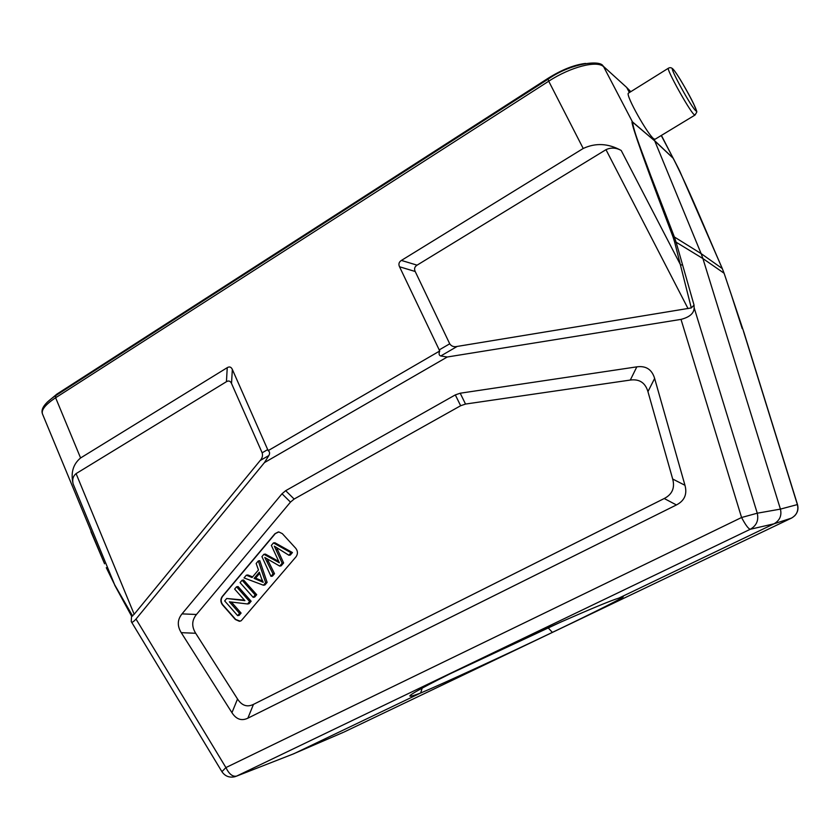 <?xml version="1.0" encoding="UTF-8"?>
<svg xmlns="http://www.w3.org/2000/svg" width="840" height="840" viewBox="0 0 840 840"><rect width="100%" height="100%" fill="white"/><g stroke="black" fill="none" stroke-linecap="round" stroke-linejoin="round"><path stroke-width="1.26" d="M131.313 621.674L221.928 771.677L225.918 767.582L136.007 619.059L264.464 462.588L268.873 455.522C270.018 453.285 269.776 451.657 268.149 450.639L439.74 350.983L399.536 266.774C398.318 264.117 398.937 262.007 401.394 260.432L583.212 148.481L548.72 81.207C570.633 66.874 597.261 60.06 603.666 66.78L632.573 122.126C633.528 131.502 643.787 156.418 650.486 174.941L674.384 236.996L701.127 253.617L702.901 258.552L676.106 242.203L674.384 236.996L672.998 236.849L674.573 241.826L676.106 242.203L694.04 305.109L691.299 307.933L674.573 241.826M439.74 350.983C438.606 353.703 438.953 355.373 440.759 355.981L447.258 357L264.464 462.588M447.258 357L681.009 319.389L741.573 517.503L757.26 513.208C758.856 520.307 756.536 525.662 750.267 529.274L773.997 523.813L791.448 518.112C796.782 515.057 798.767 510.542 797.391 504.578L797.496 504.567C798.651 508.841 797.706 512.6 794.65 515.844M282.009 493.773L285.673 490.686L455.312 394.905L460.205 393.215L636.825 366.849C646.002 365.6 651.934 369.464 654.633 378.441L684.968 485.289C687.372 494.225 684.516 500.777 676.421 504.945L247.874 718.179C241.573 721.193 236.261 719.365 231.945 712.698L181.251 632.667C177.083 625.926 177.345 619.658 182.018 613.883L282.009 493.773L290.472 502.11L196.466 614.481C191.762 620.256 191.51 626.514 195.689 633.266L237.531 699.006C241.847 705.631 247.149 707.427 253.449 704.393L664.23 498.519C672.242 494.372 675.056 487.872 672.683 479.021L647.945 391.629C645.278 382.704 639.398 378.851 630.304 380.058L465.528 404.061L460.645 405.731L294.137 499.044L290.472 502.11M136.007 619.059C133.266 622.083 131.68 622.923 131.25 621.569L131.555 616.13M131.691 616.361L134.18 614.271L260.159 460.53C262.3 458.199 262.962 455.627 262.154 452.812L231.525 383.492C230.37 380.982 228.679 380.383 226.443 381.696L76.083 473.613C73.091 476.06 72.093 479.504 73.122 483.924C70.57 472.857 73.059 464.205 80.588 457.968L227.241 367.668C229.478 366.334 231.178 366.933 232.344 369.453L268.149 450.639M73.122 483.924L114.65 584.755L106.292 567.693L114.65 584.755L132.626 616.046M343.298 732.365L292.824 754.131M221.939 771.708C225.067 776.244 229.362 777.913 234.811 776.738L236.576 776.118C232.617 776.916 229.058 774.071 225.918 767.582L741.573 517.503C745.521 524.947 748.419 528.864 750.267 529.274L236.576 776.118L293.947 753.7L420.672 693.01C444.171 683.13 503.548 655.746 552.384 632.384C595.424 611.825 627.952 595.466 622.776 596.726L618.88 598.091M618.849 598.111L773.997 523.813C779.762 520.506 781.914 515.603 780.423 509.114L702.901 258.552L724.101 273.242L744.051 332.745L797.496 504.556M561.414 621.789L449.81 673.922M422.173 688.128L420.672 693.01C412.136 696.192 408.66 696.99 410.235 695.384C414.771 691.562 436.107 680.432 474.264 661.994C531.269 634.525 603.845 602.574 618.839 598.111M694.04 305.109L694.134 307.724C694.134 313.236 689.755 317.121 681.009 319.389M583.212 148.481C595.644 142.674 608.307 143.346 621.212 150.476C616.067 147.62 610.985 147.347 605.986 149.678L417.081 265.156C414.603 266.721 413.983 268.842 415.202 271.498L449.726 343.802C451.416 346.3 453.905 347.183 457.191 346.427L691.299 307.933M672.998 236.849C651.158 179.466 642.726 155.915 637.381 140.364C632.74 126.599 631.102 120.435 632.468 121.884L654.727 140.9L632.583 122.136M104.475 563.577L42.43 413.858M55.881 395.514L55.703 395.63C44.94 402.791 40.52 408.891 42.462 413.921C41.16 409.815 45.549 404.429 55.629 397.761L80.588 457.968M722.306 268.579L724.08 273.252L722.306 268.579C706.419 232.323 690.029 191.373 673.218 158.309L654.727 140.9L701.127 253.617L722.306 268.579M629.38 92.558L626.913 87.854L630.693 91.739M678.867 169.26L673.134 158.109L654.612 140.658L653.604 138.716C647.377 133.938 625.916 95.865 628.288 93.24L628.625 93.03M655.022 139.282L653.604 138.716M626.251 87.045L603.194 66.139C600.359 59.409 570.297 63.431 548.026 79.223L548.079 79.191M722.327 268.642L679.623 170.835L661.405 135.408M585.564 63.431C574.276 64.785 561.803 69.72 548.131 78.267L56.858 394.128L47.177 402.234M274.932 533.736L222.233 596.516C220.353 599.267 220.427 602.028 222.453 604.811L235.379 619.51L239.379 621.285L241.174 620.771L296.016 556.804C297.98 553.959 297.895 551.135 295.774 548.321L282.324 533.642L278.849 531.951L274.932 533.736L278.324 531.951M240.156 621.17L235.683 619.448L222.758 604.748C220.742 601.965 220.668 599.203 222.537 596.463L275.226 533.705M252.599 576.901L247.821 574.97L246.309 575.19L252.073 577.532L258.468 569.94L256.158 563.493L258.31 560.931L259.802 560.721L267.13 582.393L264.925 584.976L263.445 585.228L244.02 577.92L246.309 575.19M255.203 594.951L253.166 597.345L254.667 597.072L256.694 594.688L243.59 579.999L242.078 580.24L255.203 594.951L256.694 594.688M244.429 600.127L226.716 598.49L244.892 600.642L234.633 589.082L236.554 586.803L238.077 586.551L251.129 601.24L249.06 603.676L247.559 603.971L229.362 601.808L239.578 613.379L241.091 613.074L231.357 602.038M239.578 613.379L237.647 615.647L239.169 615.332L241.091 613.074M283.626 562.947L282.167 563.157L279.689 566.087L281.137 565.866L283.626 562.947L276.665 547.732M291.007 552.741L288.876 555.24L290.325 555.051L292.446 552.552L274.921 542.755L273.452 542.924L291.007 552.741L292.446 552.552M278.639 561.351L265.387 554.096L263.897 554.284L279.363 562.779L271.362 545.412L273.452 542.924M279.689 566.087L264.8 557.476L273.042 573.909L270.984 576.345L272.454 576.103L274.512 573.688L267.341 559.272M258.31 560.931L265.65 582.635L267.13 582.393M265.65 582.635L263.445 585.228M261.502 578.529L259.308 572.208L254.111 578.372L263.204 582.32L261.502 578.529M262.542 581.038L255.612 578.13L259.686 573.3M254.111 578.372L255.612 578.13M253.166 597.345L240.061 582.624L242.078 580.24M236.554 586.803L249.627 601.524L251.129 601.24M249.627 601.524L247.559 603.971M237.647 615.647L224.679 600.915L226.716 598.49M288.876 555.24L274.323 546.168L282.167 563.157M274.512 573.688L273.042 573.909M270.984 576.345L261.933 556.626L263.897 554.284M260.159 460.53L268.873 455.522M90.951 531.71L104.57 563.787M344.001 732.06L791.5 518.091M548.373 628.078L552.384 632.384M694.134 307.724L757.26 513.208L780.423 509.114L797.391 504.578L743.484 331.264M440.759 355.981L457.191 346.427M621.212 150.476L680.484 264.779L682.364 265.01M688.054 308.637L605.986 149.678M602.952 65.93L626.472 87.234M548.72 81.207L548.026 79.223L55.703 395.63L55.629 397.761L548.72 81.207M417.081 265.156L401.394 260.432M449.726 343.802L439.089 349.976M267.813 449.526L262.154 452.812M76.083 473.613L134.18 614.271M730.926 293.675L724.101 273.242M668.525 68.145L668.304 68.282C666.655 69.657 688.496 109.106 693.819 114.345L695.048 115.028C697.557 110.365 697.547 113.862 693.703 103.961C688.527 92.998 676.883 73.311 673.523 69.668C671.822 67.62 670.078 67.158 668.304 68.282L628.288 93.24M673.796 70.077C666.236 60.91 689.136 103.898 695.153 110.114C701.946 117.947 680.064 76.965 673.796 70.077M673.228 158.319L661.238 135.503M548.478 78.939L548.131 78.267M56.858 394.128L57.11 394.727M227.241 367.668L226.443 381.696M231.525 383.492L232.344 369.453M399.536 266.774L415.202 271.498M294.137 499.044L285.673 490.686M455.312 394.905L460.645 405.731M465.528 404.061L460.205 393.215M636.825 366.849L630.304 380.058M647.945 391.629L654.633 378.441M684.968 485.289L672.683 479.021M664.23 498.519L676.421 504.945M247.874 718.179L253.449 704.393M237.531 699.006L231.945 712.698M181.251 632.667L195.689 633.266M196.466 614.481L182.018 613.883M277.546 549.528L276.087 549.707M268.391 561.372L266.921 561.582M131.702 616.381L114.681 585.113M694.827 115.164L655.011 139.282M630.788 91.686L626.556 87.339M742.235 328.629L730.947 293.664"/></g></svg>

